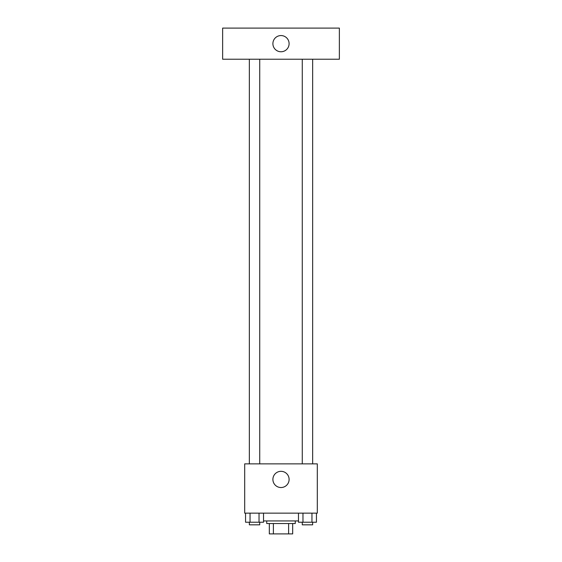 <?xml version="1.0" encoding="UTF-8"?>
<svg xmlns="http://www.w3.org/2000/svg" width="562" height="562" viewBox="0 0 562 562"><rect width="100%" height="100%" fill="white"/><g stroke="black" fill="none" stroke-linecap="round" stroke-linejoin="round"><path stroke-width="0.84" d="M288.608 523.524L288.608 533.9L269.324 533.9L269.324 523.524M288.608 533.9L292.676 533.9L292.676 523.524L292.676 533.9M295.268 520.932L295.268 523.524L266.732 523.524L266.732 520.932M273.392 523.524L273.392 533.9M263.529 520.932L298.471 520.932M317.312 513.148L244.688 513.148L244.688 463.868L317.312 463.868L317.312 513.148M289.107 479.428A8.107 8.107 0 0 1 276.947 486.446A8.107 8.107 0 0 1 276.947 472.41A8.107 8.107 0 0 1 289.107 479.428M302.272 463.868L302.272 59.228M259.728 59.228L259.728 463.868M339.364 59.228L222.636 59.228L222.636 28.1L339.364 28.1L339.364 59.228M281 35.561A8.107 8.107 0 0 1 288.018 47.714A8.107 8.107 0 0 1 273.982 47.714A8.107 8.107 0 0 1 281 35.561M316.441 513.148L316.441 522.224L298.471 522.224L298.471 513.148M311.952 513.148L311.952 522.224M302.967 513.148L302.967 522.224M312.648 522.224L312.648 524.824L302.272 524.824L302.272 522.224M263.529 513.148L263.529 522.224L245.559 522.224L245.559 513.148M259.033 513.148L259.033 522.224M250.048 513.148L250.048 522.224M259.728 522.224L259.728 524.824L249.352 524.824L249.352 522.224M312.648 463.868L312.648 59.228M249.352 59.228L249.352 463.868"/></g></svg>
